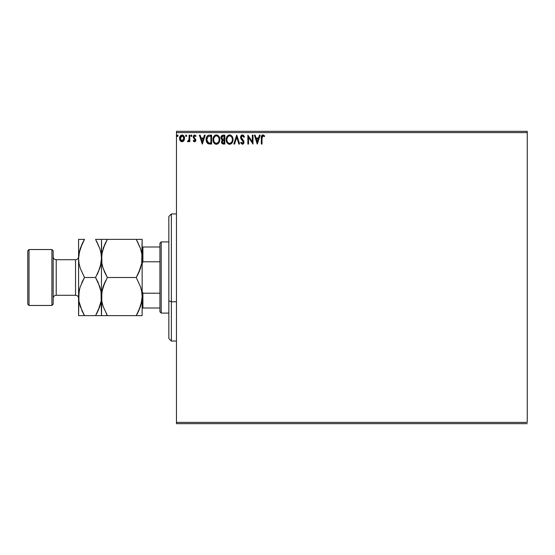 <?xml version="1.0" encoding="UTF-8"?>
<svg xmlns="http://www.w3.org/2000/svg" width="555" height="555" viewBox="0 0 555 555"><rect width="100%" height="100%" fill="white"/><g stroke="black" fill="none" stroke-linecap="round" stroke-linejoin="round"><path stroke-width="0.83" d="M176.455 132.61L527.25 132.61L527.25 422.39L176.455 422.39L176.455 132.61L176.455 423.666L527.25 423.666L176.455 423.666L176.455 422.39L527.25 422.39L527.25 132.61L176.455 132.61L176.455 131.334L176.455 132.61M183.892 140.686L184.517 137.8L183.15 135.344L180.944 135.344L179.681 137.238L179.903 140.165L181.492 141.691L183.538 141.123L184.551 138.382C184.572 136.537 183.733 135.42 182.04 135.031C180.354 135.42 179.522 136.537 179.536 138.382L180.202 140.692L182.04 141.768L183.892 140.686M189.116 135.149L189.803 135.149L189.116 135.149L188.964 139.791L187.41 141.539L188.332 141.664L189.116 140.692L189.116 141.65L189.803 141.65L189.803 135.149L189.803 141.65L189.803 135.149L189.116 135.149L189.012 139.569L187.41 141.539L187.93 141.768L189.116 140.692L189.116 141.65L189.803 141.65L189.116 141.65M194.541 141.768L195.54 141.199L195.832 139.798L194.07 137.501L193.959 136.516L194.743 135.836L195.686 136.516L196.075 135.913L194.666 135.031L193.785 135.413L193.244 136.585L193.445 137.917L195.152 139.936L194.652 140.942L193.626 140.283L193.223 140.838L194.139 141.678L195.846 140.061L193.91 136.877L194.743 135.836L195.686 136.516L196.075 135.913L194.666 135.031L193.223 136.912L195.166 140.089L194.5 140.963L193.626 140.283L193.223 140.838L194.541 141.768M209.519 135.149L207.993 135.427L206.862 136.481L206.203 138.313L206.21 140.713L206.744 142.351L207.854 143.578L211.587 144.043L211.587 135.149L209.519 135.149C207.147 135.475 206.009 136.918 206.113 139.485L208.125 143.724L211.587 144.043L211.587 135.149L211.587 144.043L210.241 144.043M223.041 135.149L224.817 135.149L222.361 135.254L221.063 136.766L221.147 138.771L222.347 139.95L221.535 142.267L222.326 143.752L224.817 144.043L224.817 135.149L224.817 144.043L224.817 135.149L223.041 135.149C221.653 135.364 220.952 136.204 220.939 137.675L222.347 139.95L221.514 141.844C221.521 143.245 222.208 143.981 223.561 144.043L224.817 144.043L223.561 144.043M234.578 144.043L233.828 144.043L236.68 135.149L233.828 144.043L234.578 144.043L236.735 137.293L238.9 144.043L239.649 144.043L236.798 135.149L239.649 144.043L236.798 135.149L233.828 144.043L234.578 144.043L236.735 137.293L238.9 144.043L239.649 144.043L238.9 144.043M252.31 135.149L252.31 141.768L247.863 135.149L247.863 144.043L248.543 144.043L248.543 137.411L252.99 144.043L252.99 135.149L252.31 135.149L252.99 135.149L252.31 135.149L252.31 141.768L247.863 135.149L247.863 144.043L248.543 144.043L248.543 137.411L252.99 144.043L252.99 135.149L252.851 144.043M262.002 138.126L262.362 136.135L263.188 135.871L264.277 136.634L264.624 135.947L262.945 134.92L261.606 135.788L261.322 144.043L262.002 144.043L262.002 138.126L262.952 135.836L264.277 136.634L264.624 135.947L262.945 134.92C261.585 135.385 261.044 136.426 261.322 138.035L261.322 144.043L262.002 144.043L262.002 138.126M259.435 135.149L260.177 135.149L257.326 144.043L260.177 135.149L259.435 135.149L258.519 138.001L256.022 138.001L255.106 135.149L254.363 135.149L257.215 144.043L260.177 135.149L259.435 135.149L258.519 138.001L256.022 138.001L255.106 135.149L254.363 135.149L257.215 144.043L254.363 135.149L255.106 135.149M242.438 134.92L241.036 135.732L240.558 137.328L241.002 138.91L243.27 141.927L242.597 143.343L241.21 142.219L240.676 142.767L242.389 144.272L243.603 143.578L243.964 141.844L241.467 138.216L241.349 136.731L242.486 135.836L243.881 137.314L244.436 136.863L243.458 135.302L242.438 134.92L240.558 137.328L243.298 142.233L242.403 143.363L241.21 142.219L240.676 142.767L242.389 144.272L243.985 142.198L243.631 140.845L241.245 137.342L242.486 135.836L243.881 137.314L244.436 136.863L242.438 134.92M233.031 139.555L231.824 136.003L230.387 135.031L228.806 135.038L227.488 135.906L226.378 138.015L226.378 141.199L228.119 143.835L230.054 144.244L232.233 142.621L233.031 139.555C233.065 137.023 231.921 135.482 229.597 134.92C227.279 135.503 226.142 137.057 226.19 139.603C226.142 142.17 227.3 143.724 229.652 144.272C231.955 143.669 233.079 142.094 233.031 139.555M219.801 139.555L218.975 136.516L217.879 135.371L216.367 134.92L214.854 135.378L213.772 136.544L212.953 139.603L213.779 142.677L214.889 143.835L216.422 144.272L218.781 142.954L219.801 139.562C219.835 137.023 218.691 135.482 216.367 134.92C214.05 135.503 212.912 137.057 212.953 139.603C212.912 142.17 214.064 143.724 216.422 144.272C218.725 143.669 219.849 142.094 219.801 139.555M204.455 135.149L205.197 135.149L202.346 144.043L205.197 135.149L204.455 135.149L203.539 138.001L201.042 138.001L200.126 135.149L199.384 135.149L202.235 144.043L205.197 135.149L204.455 135.149L203.539 138.001L201.042 138.001L200.126 135.149L199.384 135.149L202.235 144.043L199.384 135.149L200.126 135.149M191.968 135.774L191.524 135.052L190.858 135.517L191.267 136.502L191.961 135.906L191.399 136.516L191.968 135.774L191.399 135.031L190.83 135.774L191.399 136.516L190.83 135.774L191.399 135.031L191.968 135.774M186.723 135.774L185.904 135.108L185.724 136.266L186.279 136.502L186.688 136.031L186.154 136.516L186.723 135.774L186.154 135.031L185.578 135.774L186.154 136.516L185.578 135.774L186.154 135.031L186.723 135.774L186.085 135.038M178.169 135.774L177.35 135.108L177.35 136.447L178.169 135.774L177.6 136.516L178.169 135.774L177.6 135.031L177.024 135.774L177.593 136.516L177.024 135.774L177.6 135.031L178.169 135.774L177.35 135.101M527.25 131.334L176.455 131.334L527.25 131.334L527.25 132.61L527.25 131.334M262.002 144.043L261.322 144.043M261.322 138.035L261.343 137.182M261.363 136.807L261.322 137.737M261.495 136.058L262.036 135.24M262.231 135.101L262.633 134.948M263.077 134.927L263.452 135.011M264.457 135.76L264.277 136.634L262.952 135.836M263.861 136.273L263.299 135.906M261.495 136.065L261.405 136.454M257.27 141.9L256.313 138.91L258.228 138.91L257.27 141.9L256.313 138.91L258.228 138.91L257.27 141.9M248.543 144.043L247.863 144.043L248.016 135.149M243.409 135.26L244.436 136.863L243.777 137.071M242.75 135.878L242.223 135.864M241.744 136.121L241.439 136.516M241.265 137.036L241.585 138.41M241.245 137.342L241.467 138.216M243.957 142.566L243.596 143.578M242.965 144.147L242.597 144.258M240.676 142.767L241.21 142.219L241.501 142.718M243.25 142.635L242.681 140.859M242.882 141.088L242.035 140.2M240.815 138.542L240.676 138.146M240.669 138.126L240.586 137.737M240.856 136.037L241.3 135.413M241.633 135.143L242.216 134.934M240.676 136.495L240.586 136.905M241.536 142.781L241.21 142.219M232.982 140.359L232.927 140.762M232.635 141.803L232.462 142.205M232.448 142.226L232.233 142.621M232.011 142.961L229.652 144.272M229.451 144.265L228.854 144.168M227.501 143.308L227.016 142.684M227.002 142.67L226.738 142.198M226.19 139.603L226.197 139.201M226.704 137.092L226.995 136.551M227.009 136.53L226.53 137.501M228.82 135.031L229.187 134.948M229.999 134.948L230.38 135.031M232.587 137.231L232.739 137.647M230.443 144.147L231.518 143.509M232.101 141.171L232.254 140.588M229.999 143.329L229.624 143.363C227.758 142.892 226.835 141.636 226.87 139.603L226.905 140.249L226.87 139.603C226.828 137.55 227.744 136.294 229.624 135.836C231.47 136.294 232.378 137.536 232.344 139.562L232.309 138.923L232.344 139.562C232.385 141.601 231.484 142.871 229.624 143.363L229.784 143.356M227.314 141.691L227.64 142.226M227.342 141.74L227.023 140.887M227.8 142.427L228.154 142.788L227.8 142.427M229.298 143.336L228.57 143.072M227.023 138.306L228.181 136.37M227.703 136.863L227.279 137.578M226.905 138.958L227.023 138.32M231.955 137.605L232.143 138.098M223.256 144.036L222.715 143.939M222.014 143.454L221.778 143.086M221.625 142.684L221.542 142.274M221.82 140.554L222.125 140.144M222.187 139.874L221.147 138.764M220.959 138.029L221.022 138.382M220.973 137.203L221.611 135.76M221.466 135.947L221.063 136.766M221.764 138.403L221.625 137.675L223.353 136.058L224.137 136.058L224.137 139.367L222.701 139.263L223.79 139.367L222.701 139.263L221.632 137.48L221.66 138.063M222.222 141.469L224.137 140.283L224.137 143.135L223.422 143.135L222.194 141.823L222.257 142.337L222.319 141.109L223.256 140.318M223.041 143.1L222.493 142.788M222.458 139.166L221.903 138.667M221.66 137.286L222.319 136.259M222.319 141.109L222.604 140.644M223.783 140.283L224.137 140.283L224.137 143.135L223.422 143.135M219.613 141.136L219.509 141.49M219.405 141.796L219.225 142.219M218.281 143.509L217.928 143.794L218.281 143.509M217.921 143.794L217.56 144.009M216.006 144.244L215.618 144.168M214.272 143.308L213.786 142.691M213.772 142.663L213.508 142.198M213.141 138.015L213.044 138.514M213.3 137.501L214.251 135.913M215.284 135.143L216.166 134.927M216.769 134.948L217.151 135.031M217.893 135.378L218.58 135.996M218.594 136.01L218.968 136.509M219.343 137.217L219.509 137.647M219.704 138.417L219.752 138.764M217.504 144.029L217.928 143.794M218.975 136.516L217.879 135.371M218.725 137.605L218.073 136.613M218.871 141.171L219.114 139.562C219.156 141.601 218.247 142.871 216.388 143.363L216.388 143.363C214.521 142.892 213.606 141.636 213.64 139.603C213.599 137.55 214.514 136.294 216.388 135.836C218.24 136.294 219.149 137.536 219.114 139.562L219.024 140.588M218.268 142.33L216.554 143.356M214.084 141.691L214.403 142.226M213.64 139.603L213.675 140.249L213.64 139.603M214.112 141.74L213.793 140.887M214.563 142.427L214.924 142.788L214.563 142.427M216.068 143.336L215.34 143.072M213.793 138.306L214.951 136.37M214.473 136.863L214.05 137.578M219.114 139.562L219.079 138.923L219.114 139.562M218.462 137.127L218.913 138.098M217.192 143.19L218.115 142.51M209.166 143.988L208.666 143.905M207.986 143.655L207.605 143.405M206.21 140.713L206.807 142.462M206.335 141.296L206.12 139.791M206.12 139.09L206.148 138.708M208.742 135.205L207.348 135.871M206.28 137.931L206.203 138.313M207.376 141.9L208.715 142.961L206.814 139.992L207.931 136.523L210.9 136.058L210.9 143.135L208.486 142.885L207.147 141.449M209.956 143.128L209.457 143.093M206.869 138.556L206.939 138.188M202.291 141.9L201.333 138.91L203.248 138.91L202.291 141.9L201.333 138.91L203.248 138.91L202.291 141.9M193.66 141.352L193.348 141.005M193.223 140.838L193.626 140.283L194.5 140.963L195.166 140.089L194.063 138.632M194.999 140.665L194.999 139.499L193.445 137.917L193.223 136.912M194.687 139.132L194.312 138.833M194.881 135.052L194.132 135.156M196.075 135.913L195.506 136.273M195.686 136.516L194.743 135.836M194.396 135.926L193.959 136.516M193.952 136.544L194.139 137.598M193.91 136.877L195.846 140.061M195.832 139.798L195.679 139.173M195.679 140.942L195.374 141.4M195.7 140.894L195.117 141.608M191.399 136.516L190.83 135.774L191.461 136.509M187.93 141.768L187.41 141.539L187.93 141.768L187.41 141.539L188.138 140.956M188.825 140.221L188.957 139.791M188.964 139.784L189.088 138.736M189.116 137.89L189.116 137.335M189.075 139.014L189.012 139.569M183.538 141.123L183.115 141.463M181.534 141.705L180.548 141.123M180.979 141.469L180.555 141.13M179.903 140.172L179.702 139.638M179.688 139.589L179.542 138.688M179.612 137.515L179.771 136.946M179.896 136.634L180.139 136.183M182.345 135.052L183.018 135.274M184.399 139.582L184.073 140.394M182.047 135.836L181.617 135.899L182.47 135.899L183.871 138.375L181.936 140.963L180.222 138.375L180.32 137.515L180.243 138.812L182.047 135.836L183.323 136.537M183.441 136.717L183.844 137.945M181.936 140.963L183.871 138.375L183.441 140.047L182.477 140.901M181.825 140.949L180.909 140.401L180.243 138.812M181.443 135.961L180.646 136.717L181.617 135.899M183.844 138.819L183.871 138.375M230.825 136.204L231.699 137.127M232.198 138.299L232.309 138.923M227.023 140.88L226.905 140.249M223.353 136.058L224.137 136.058L223.79 139.367M213.675 138.958L213.793 138.32M218.968 138.299L219.079 138.923M213.793 140.88L213.675 140.249M210.165 136.058L210.9 136.058L210.9 143.135L210.456 143.135M206.966 140.908L206.876 140.484M180.222 138.375L180.243 137.945M180.32 137.515L180.646 136.717M182.47 135.899L182.859 136.086M183.774 139.243L183.441 140.047M181.617 140.894L181.228 140.699M171.37 301.767L171.37 213.952L171.37 301.767L176.455 301.767L171.37 301.767L171.37 341.048L171.37 301.767L168.831 300.796L171.37 301.767M168.831 216.492L168.831 300.796L168.831 216.492L171.37 213.952L176.455 213.952M168.831 338.508L168.831 300.796L168.831 338.508L171.37 341.048L176.455 341.048M159.93 293.22L159.93 311.82L161.207 313.089L161.207 241.911L159.93 243.18L159.93 293.22L159.93 243.18L161.207 241.911L161.207 313.089L168.831 313.089L161.207 313.089L159.93 311.82L159.93 293.22L142.899 293.22L142.142 291.479L142.899 293.22L142.899 308.004L159.93 308.004L142.899 308.004L142.899 293.22L159.93 293.22M168.831 241.911L161.207 241.911L168.831 241.911M142.142 308.004L142.899 308.004L142.142 308.004M142.142 263.521L142.899 261.78L159.93 261.78L142.899 261.78L142.899 246.996L142.142 246.996L142.899 246.996L142.899 261.78L142.142 263.521M159.93 246.996L142.899 246.996L159.93 246.996M51.899 305.465L53.169 304.189L53.169 250.811L51.899 249.535L51.899 305.465L51.899 249.535L29.02 249.535L27.75 250.811L27.75 304.189L29.02 305.465L29.02 249.535L29.02 305.465L51.899 305.465L29.02 305.465L27.75 304.189L27.75 250.811L29.02 249.535L51.899 249.535L53.169 250.811L53.169 304.189L51.899 305.465M75.542 295.295A3.053 3.053 0 0 1 78.588 298.347A3.053 3.053 0 0 0 75.542 295.295L75.542 259.705L56.222 259.705A3.053 3.053 0 0 1 53.169 256.653A3.053 3.053 0 0 0 56.222 259.705L56.222 295.295L75.542 295.295L56.222 295.295A3.053 3.053 0 0 0 53.169 298.347A3.053 3.053 0 0 1 56.222 295.295L56.222 259.705L75.542 259.705A3.053 3.053 0 0 0 78.588 256.653A3.053 3.053 0 0 1 75.542 259.705L75.542 295.295M141.712 301.538L141.116 304.279L142.142 296.564L141.719 301.497L140.498 306.353L136.239 315.628L107.365 315.628L103.126 306.416L101.905 301.573L101.468 296.564L101.891 291.632L103.105 286.775L107.365 277.5L136.239 277.5L140.477 286.713L141.705 291.555L142.142 296.564L141.712 291.59L142.142 296.564L142.142 258.436L141.719 263.368L140.498 268.225L136.239 277.5L107.365 277.5L103.126 268.287L101.905 263.445L101.468 258.436L101.891 253.503L104.985 243.923L107.365 239.371L136.239 239.371L140.477 248.584L141.705 253.427L142.142 258.436L141.712 253.462L142.142 258.436L142.142 239.371L101.468 239.371L104.992 239.371L101.468 239.371L101.898 263.41L101.468 258.436L101.891 253.503L104.985 243.923L103.126 248.584L107.365 239.371L104.992 243.909M141.705 239.371L140.491 239.371L142.142 239.371L141.705 239.371L142.142 239.371L141.719 263.368L138.618 272.949L140.491 268.252M137.335 241.342L140.477 248.584L141.705 253.427L142.142 258.436L141.712 263.41M102.453 265.984L103.119 268.259L101.905 263.445L101.468 258.436L102.495 250.721L101.898 253.462M102.536 266.296L103.119 268.252M104.826 272.588L103.126 268.287M136.239 277.5L138.611 272.956L136.239 277.5L140.477 286.713L141.705 291.555L142.142 296.564L141.719 301.497L138.618 311.077L140.491 306.381L136.239 315.628L138.611 311.091M141.157 289.016L140.484 286.741M105.762 280.455L103.119 286.748M101.898 315.628L107.365 315.628L103.126 306.416L101.905 301.573L101.468 296.564L101.468 258.436L101.468 296.564L102.502 288.829L101.898 291.59M100.434 266.171L101.468 258.436L101.468 239.371L95.571 239.371L99.81 248.584L101.031 253.427L101.468 258.436L101.045 263.368L99.824 268.225L95.571 277.5L99.81 286.713L101.031 291.555L101.468 315.628L101.891 291.632L104.985 282.051M106.276 313.658L107.365 315.628L142.142 315.628L141.705 315.628L142.142 315.628L142.142 258.436M105.866 315.628L107.365 315.628M103.126 286.713L104.562 282.995M104.846 272.644L107.365 277.5M104.992 239.371L107.365 239.371L105.721 242.41M103.112 315.628L104.992 315.628M140.491 315.628L138.618 315.628L140.491 315.628M138.618 315.628L136.239 315.628L137.883 312.59M141.074 288.704L140.498 286.775M140.477 268.287L139.048 272.005M137.841 274.545L138.611 272.956M137.744 239.371L136.239 239.371M140.491 239.371L138.618 239.371M142.142 315.628L142.142 296.564M101.038 315.628L97.944 315.628M98.089 282.356L101.031 291.555L101.468 296.564L101.045 301.497L99.824 306.353L95.571 315.628L99.824 315.628L95.571 315.628L97.215 312.59M96.66 241.342L99.81 248.584L101.031 253.427L101.468 258.436L101.038 253.462L101.468 258.436L101.045 263.368L98.374 272.005M101.038 239.371L101.468 239.371M97.104 239.371L97.937 239.371M97.174 274.545L97.944 272.956M101.468 296.564L101.038 291.59L101.468 296.564L101.045 301.497L97.944 311.077L99.81 306.416L95.571 315.628L84.492 315.628L82.112 311.091L79.025 301.573L78.588 296.564L78.588 239.371L78.588 296.564L79.018 301.538L78.588 296.564L78.588 315.628L79.011 291.632L80.232 286.775L84.492 277.5L80.253 268.287L79.025 263.445L78.588 258.436L79.011 253.503L80.232 248.647L84.492 239.371L79.018 239.371M101.031 301.573L100.441 304.279L101.031 301.573M97.812 311.362L95.571 315.628L84.492 315.628L80.253 306.416L79.025 301.573L78.588 296.564L79.011 291.632L80.232 286.775L84.492 277.5L80.253 268.287L79.025 263.445L78.588 258.436L79.018 263.41L78.588 258.436L79.011 253.503L82.112 243.923L80.239 248.612L84.492 239.371L82.841 242.41M79.018 315.628L84.492 315.628L83.396 313.658M82.952 315.628L84.492 315.628M79.018 253.462L79.615 250.728L78.588 258.436M82.244 243.638L84.492 239.371L82.119 239.371M79.622 288.829L78.588 296.564M82.882 280.455L81.682 282.995M100.441 266.136L101.038 263.41M99.817 239.371L95.571 239.371M95.571 277.5L84.492 277.5L95.571 277.5L98.11 282.412M80.239 315.628L82.112 315.628M84.492 277.5L82.112 282.044M79.615 288.864L79.018 291.59"/></g></svg>
